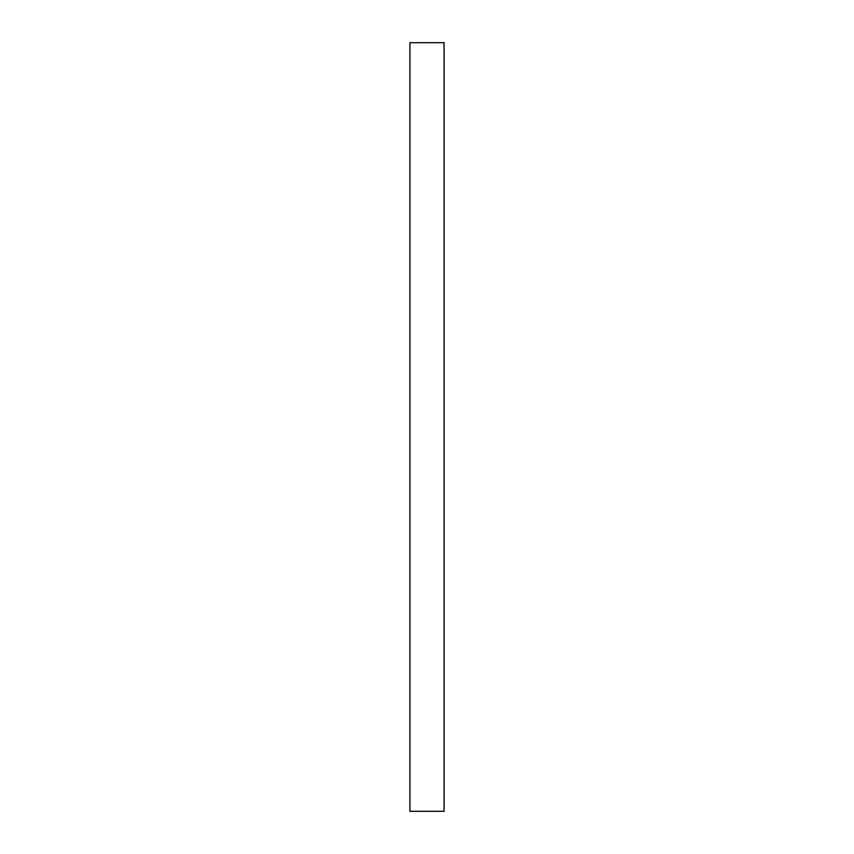 <?xml version="1.0" encoding="UTF-8"?>
<svg xmlns="http://www.w3.org/2000/svg" width="854" height="854" viewBox="0 0 854 854"><rect width="100%" height="100%" fill="white"/><g stroke="black" fill="none" stroke-linecap="round" stroke-linejoin="round"><path stroke-width="1.28" d="M409.92 42.7L409.92 811.3L444.08 811.3L444.08 42.7L409.92 42.7"/></g></svg>
